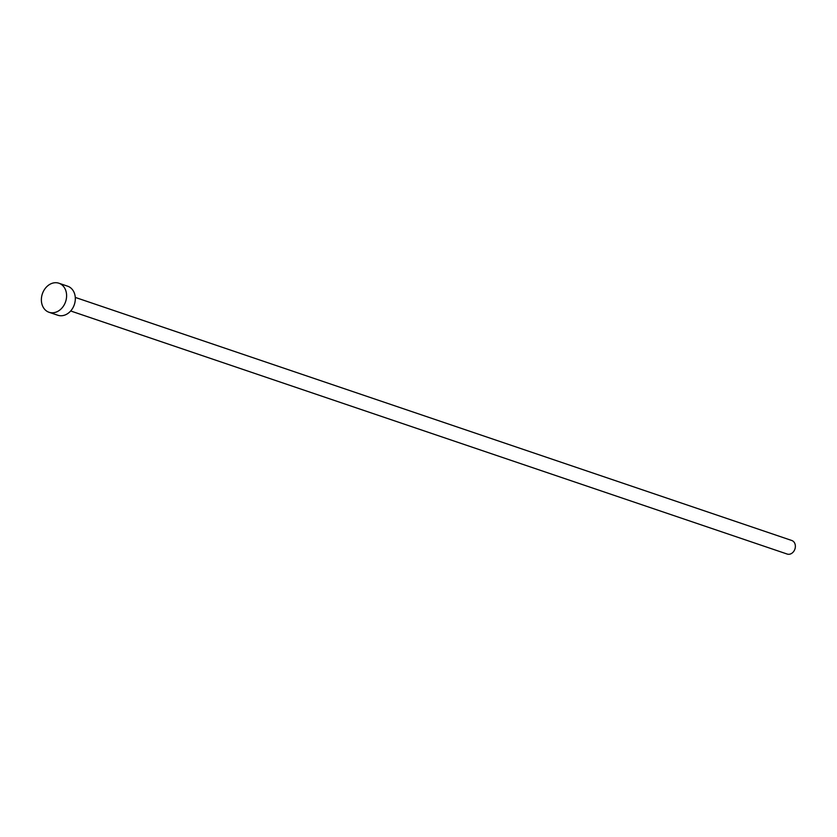 <?xml version="1.0" encoding="UTF-8"?>
<svg xmlns="http://www.w3.org/2000/svg" width="837" height="837" viewBox="0 0 837 837"><rect width="100%" height="100%" fill="white"/><g stroke="black" fill="none" stroke-linecap="round" stroke-linejoin="round"><path stroke-width="1.26" d="M75.278 297.417L791.781 540.493A7.156 5.723 108.7 0 1 795.15 548.256A7.156 5.723 108.7 0 1 788.59 554.293A7.156 5.723 108.7 0 1 787.188 554.052L70.685 310.977M58.914 283.23L67.64 286.191A15.338 12.262 108.7 0 1 74.838 302.827A15.338 12.262 108.7 0 1 60.777 315.758A15.338 12.262 108.7 0 1 57.784 315.235L49.059 312.285A15.338 12.262 108.7 0 1 41.85 295.639A15.338 12.262 108.7 0 1 55.912 282.707A15.338 12.262 108.7 0 1 58.914 283.23A15.338 12.262 108.7 0 1 66.123 299.866A15.338 12.262 108.7 0 1 52.061 312.797A15.338 12.262 108.7 0 1 49.059 312.285"/></g></svg>
